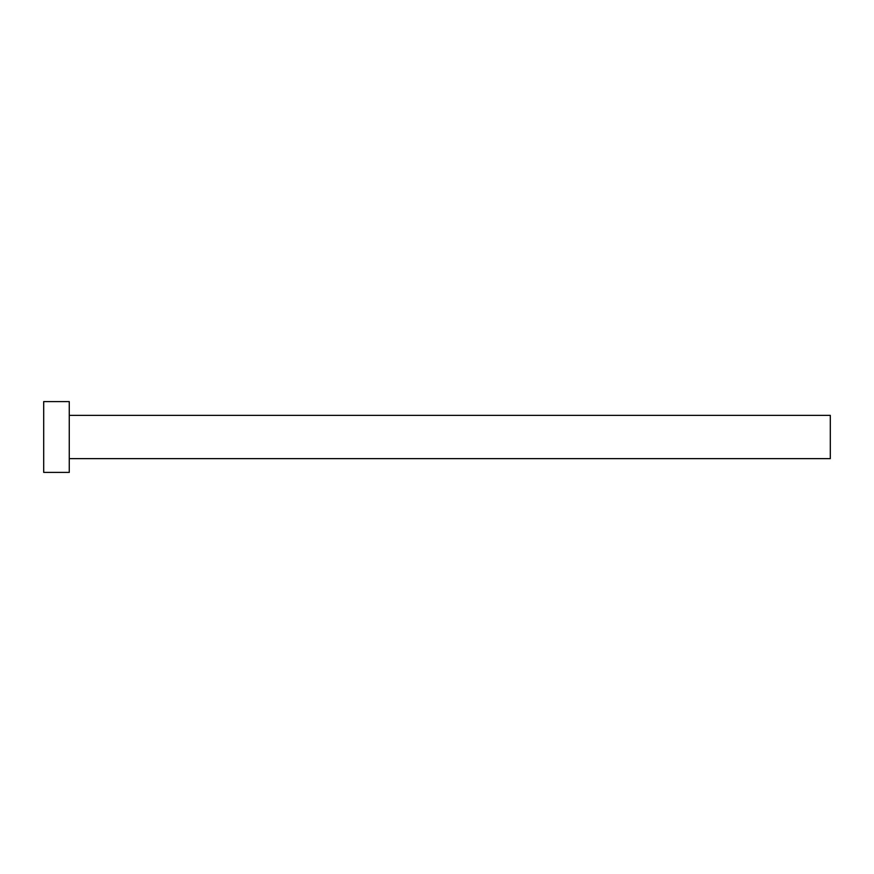 <?xml version="1.0" encoding="UTF-8"?>
<svg xmlns="http://www.w3.org/2000/svg" width="874" height="874" viewBox="0 0 874 874"><rect width="100%" height="100%" fill="white"/><g stroke="black" fill="none" stroke-linecap="round" stroke-linejoin="round"><path stroke-width="1.31" d="M69.264 415.368L830.3 415.368L830.3 458.632L69.264 458.632M69.264 437L69.264 472.397L43.7 472.397L43.7 401.603L69.264 401.603L69.264 437"/></g></svg>
